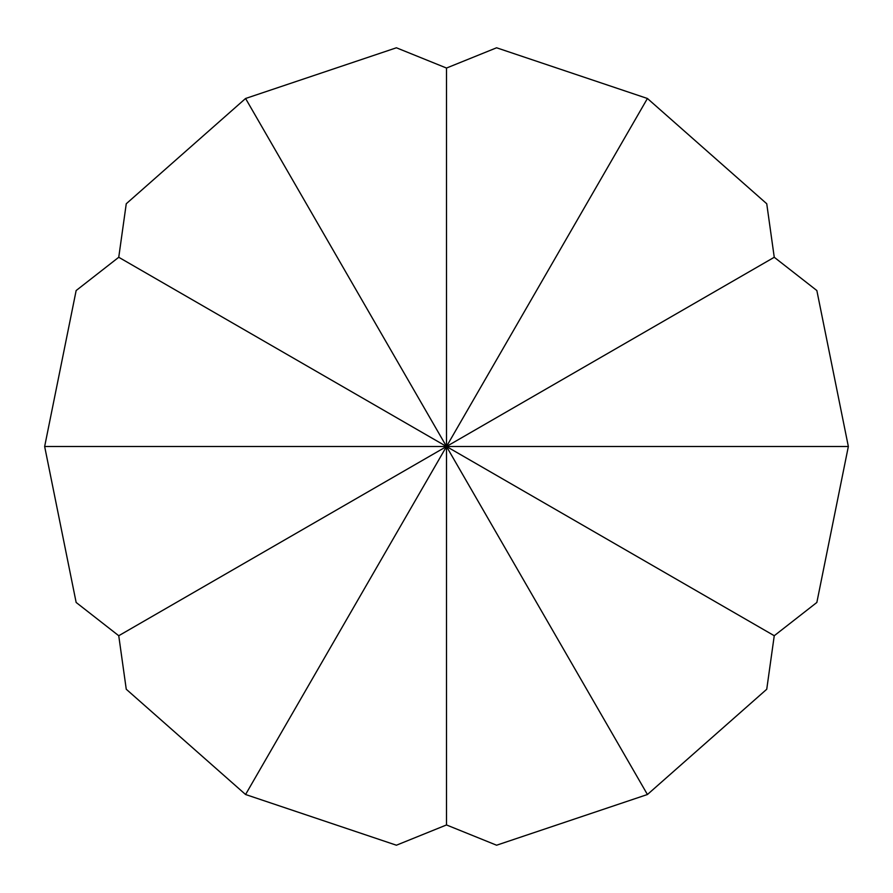 <?xml version="1.0" encoding="UTF-8"?>
<svg xmlns="http://www.w3.org/2000/svg" width="893" height="893" viewBox="0 0 893 893"><rect width="100%" height="100%" fill="white"/><g stroke="black" fill="none" stroke-linecap="round" stroke-linejoin="round"><path stroke-width="1.34" d="M774.253 635.727L816.849 602.462L848.35 446.5L816.849 290.538L774.253 257.273L766.741 203.749L647.425 98.487L496.597 47.787L446.5 68.047L396.403 47.787L245.575 98.487L126.259 203.749L118.747 257.273L76.151 290.538L44.65 446.5L76.151 602.462L118.747 635.727L126.259 689.251L245.575 794.513L396.403 845.213L446.5 824.953L496.597 845.213L647.425 794.513L766.741 689.251L774.253 635.727L446.5 446.5L44.65 446.5M118.747 635.727L446.5 446.5L245.575 794.513M647.425 794.513L446.5 446.5L446.5 824.953M647.425 98.487L446.5 446.5L774.253 257.273M848.35 446.5L446.5 446.5L446.5 68.047M245.575 98.487L446.5 446.5L118.747 257.273"/></g></svg>
